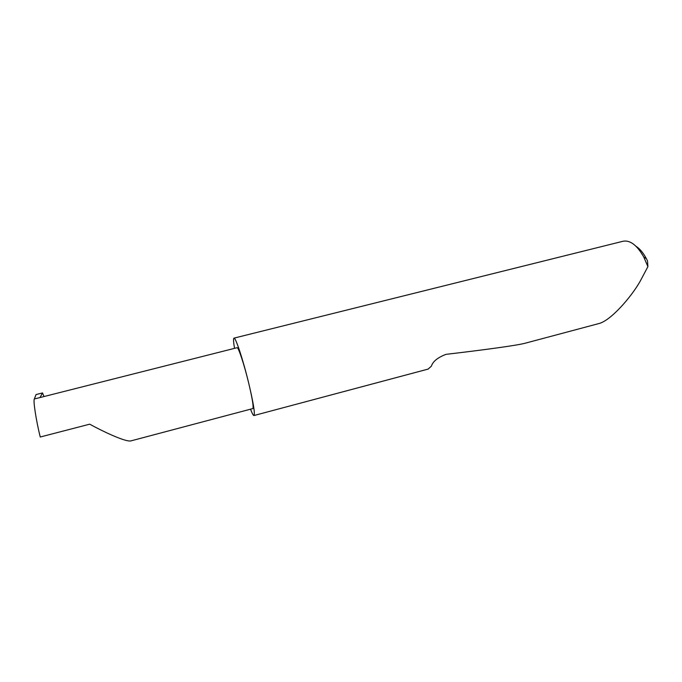 <?xml version="1.0" encoding="UTF-8"?>
<svg xmlns="http://www.w3.org/2000/svg" width="682" height="682" viewBox="0 0 682 682"><rect width="100%" height="100%" fill="white"/><g stroke="black" fill="none" stroke-linecap="round" stroke-linejoin="round"><path stroke-width="1.02" d="M43.87 396.251L42.523 392.943L39.999 397.555L34.356 398.97C32.992 400.104 36.206 421.075 40.255 437L89.709 424.178C101.268 430.606 124.968 442.013 130.731 440.939L252.817 408.578C253.755 407.171 252.374 398.629 248.657 382.943C243.014 359.559 235.469 336.797 233.96 338.136C233.261 338.528 233.449 341.929 234.514 348.357M250.533 409.183C252.187 413.514 253.337 415.628 253.977 415.526L428.16 369.081L431.416 366.115C432.9 361.417 437.759 357.504 445.994 354.35C485.524 349.721 516.956 345.416 525.131 343.225L598.668 323.618C610.305 321.009 630.859 297.633 640.074 281.419L647.9 266.645L643.825 257.148C637.09 245.239 630.177 239.928 623.084 241.24L233.96 338.136M253.977 415.526C255.162 413.795 253.389 402.934 248.657 382.943C244.241 364.631 238.291 346.678 237.08 347.709L39.999 397.555M34.356 398.97L36.052 394.563L42.523 392.943M635.965 246.245C639.767 248.674 643.22 252.783 646.331 258.572L647.516 260.942L647.9 266.645M646.331 258.572L643.825 257.148"/></g></svg>
